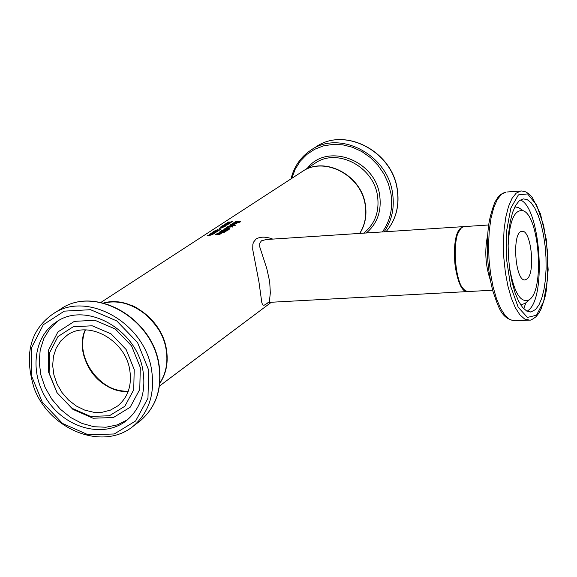 <?xml version="1.0" encoding="UTF-8"?>
<svg xmlns="http://www.w3.org/2000/svg" width="577" height="577" viewBox="0 0 577 577"><rect width="100%" height="100%" fill="white"/><g stroke="black" fill="none" stroke-linecap="round" stroke-linejoin="round"><path stroke-width="0.87" d="M211.218 234.103L214.767 233.151L213.476 233.995L212.884 234.067L213.872 233.418L212.531 233.613L209.062 234.666L210.05 233.937L210.749 233.772L209.682 234.428L211.247 234.24M234.435 223.732L236.051 223.364L235.337 223.14L234.471 223.919M234.846 223.126L232.077 223.883L235.178 222.938L236.635 223.321L235.531 223.847L233.656 223.905L234.897 223.429M233.195 224.208L230.418 224.972L233.534 224.02L234.983 224.41L233.88 224.929L232.004 224.987L233.245 224.511M233.656 224.785L234.399 224.453L233.692 224.222L232.783 224.814L233.692 224.958M237.868 221.489L240.696 221.582L239.484 222.246L238.662 222.181L239.881 221.792L239.534 221.424L234.983 221.871L236.354 221.128L237.205 221.121L235.64 221.784L237.919 221.777M229.855 225.196L235.243 225.405L229.884 225.376M237.219 222.578L233.411 222.881L237.695 222.26L239.159 222.513L237.277 222.924M229.43 228.607L229.394 229.163L227.944 229.588L223.753 229.242L225.448 228.456L227.706 228.304L229.43 228.607L229.516 229.069M228.975 229.033L229.408 229.156M227.742 229.394L228.954 228.91L227.381 228.514L224.431 229.134L227.778 229.603M232.444 226.775L230.685 226.747L232.545 227.042M228.009 227.071L230.346 226.631L227.908 226.761L228.045 227.28M230.346 226.631L230.418 227.049M232.877 226.581L226.126 227.641L227.569 227.158L227.432 226.718L229.66 226.227L232.92 226.819M226.134 229.898L228.232 230.021L226.162 230.057M226.422 231.016L224.828 230.533L224.294 231.002L225.542 231.327M225.499 231.096L226.35 230.634M221.835 231.312L224.251 230.512L222.347 230.49L221.842 231.312M224.251 230.512L224.316 230.879M226.638 230.894L224.612 231.348L221.092 231.052L222.073 230.295L227.259 230.49L226.638 230.894M223.212 231.759L223.14 232.206L222.455 232.17L222.664 231.73L219.916 231.709L224.092 231.601L223.277 232.134M222.823 232.142L223.249 232.156M219.044 232.279L222.931 232.365L219.08 232.466M223.602 232.401L224.294 232.466L223.645 232.654M219.577 233.49L221.222 233.115L220.508 232.884L219.613 233.685M217.854 233.541L217.19 233.649L217.464 233.259L220.349 232.675L221.813 233.072L220.681 233.606L218.791 233.671L220.061 233.173M220.003 232.87L217.897 233.642M228.355 222.051L229.17 221.864L228.117 222.628L232.509 221.51L227.901 222.816L226.992 222.852L228.377 222.188M219.383 234.5L219.779 234.514M216.62 233.873L220.515 233.952L217.76 234.789L215.531 234.587L218.676 234.579L219.224 234.089L216.656 234.06M223.097 225.362L225.78 224.453L224.482 224.46L229.422 223.573L223.119 225.47M226.126 224.222L226.22 224.734M228.542 223.84L226.198 224.482L228.586 224.107M229.451 223.241L231.211 222.397L229.769 223.342L225.816 223.587L229.473 223.378M220.847 226.826L225.109 226.018L222.801 226.126L226.487 225.117L222.52 225.737L227.468 224.85L223.703 225.91L225.492 226.134L220.868 226.949M221.756 227.425L224.143 226.711L222.159 227.021L221.792 227.634M220.075 227.331L225.03 226.444L222.058 227.598L221.056 227.562L221.597 227.122L220.097 227.453M221.597 227.122L221.691 227.641M217.096 229.271L218.034 229.055L217.125 229.415M220.263 228.002L219.39 228.579L220.306 228.254M214.658 230.937L215.351 230.771L214.218 231.377L214.976 231.319L219.361 230.151L218.077 230.988L217.486 231.06L218.467 230.418L214.658 231.528L213.562 231.593L214.68 231.074M219.448 229.776L221.236 228.925L219.765 229.884L215.798 230.122L219.476 229.92M210.749 233.411L211.694 233.187L210.778 233.555M214.99 231.99L216.05 232.315L214.312 232.192L211.067 233.209L213.959 232.163L212.906 232.004L217.861 231.125L215.026 232.221M209.141 235.546L207.309 235.611L210.648 234.565L212.689 234.493L209.141 235.546M209.465 235.337L212.047 234.644L208.744 235.127L207.763 235.567L209.465 235.337M272.777 239.102C266.055 236.563 260.494 236.52 256.101 238.965L253.447 242.253L252.841 244.417L252.726 249.545L258.936 281.828L261.778 302.384L262.535 304.743L263.956 305.348L268.572 302.521M100.946 302.398L301.735 171.903C323.863 155.675 361.325 175.047 365.183 205.051C366.777 215.61 364.952 225.066 359.695 233.418M103.586 303.012C129.082 295.489 161.618 319.067 166.327 348.746C168.563 361.945 166.385 373.492 159.786 383.388M129.717 369.691C125.122 339.774 87.985 319.615 67.019 335.331L60.801 340.913L56.2 348.068L53.445 356.413L52.666 365.515L53.906 374.899L57.087 384.087L62.042 392.605L68.526 400.02L76.2 405.956L84.675 410.096L93.51 412.23L102.266 412.238L110.474 410.11L117.708 405.941C128.123 397.221 132.119 385.14 129.717 369.691M142.916 370.427C146.205 391.675 140.774 408.357 126.615 420.482C104.754 438.116 67.776 429.187 48.706 402.219C29.254 375.526 32.492 337.458 56.048 322.182C85.266 300.812 136.59 328.94 142.916 370.427M134.21 369.496L126.132 349.518L111.109 333.903L92.19 325.789L73.207 326.777L57.952 336.571L49.391 353.16L49.132 373.218L57.159 392.85L71.901 408.249L90.517 416.428L109.399 415.757L124.834 406.273L133.727 389.771L134.21 369.496M527.176 278.879C535.694 272.164 530.963 229.062 521.933 231.37C511.575 231.377 515.037 282.341 525.229 279.874L527.176 278.879M460.071 229.581C451.2 238.82 453.753 280.927 463.692 289.055M535.658 309.467L530.912 311.991L526.722 311.061L522.538 307.39L518.564 301.129L515.001 292.553L512.044 282.095L509.837 270.267L508.51 257.674L508.121 244.973L508.698 232.812L510.198 221.806L512.549 212.524L515.614 205.412L519.235 200.796L523.231 198.885L527.169 199.599L531.085 202.722L534.814 208.073L538.211 215.423L541.132 224.431L543.455 234.716L545.099 245.852L545.986 257.385L546.087 268.839L545.402 279.744L543.945 289.654L541.774 298.143L538.976 304.851L535.658 309.467M509.383 266.841C514.006 292.907 520.721 303.855 529.513 299.672L530.22 299.052C544.472 287.447 539.069 216.577 523.483 210.865C514.554 208.751 509.433 220.522 508.113 246.17M492.643 290.209L468.668 291.515C454.178 294.883 449.548 226.624 464.261 226.581C462.458 225.91 460.049 228.817 457.034 235.293C452.556 258.02 455.527 267.512 456.292 272.286C459.155 284.49 463.1 290.902 468.142 291.536L468.062 291.544C455.181 294.869 448.733 236.007 461.124 227.785L464.182 226.588M267.778 302.795L269.82 302.334L269.358 301.814L270.325 292.943L269.704 281.72L266.769 268.464L259.722 246.805L259.729 243.27L261.453 240.804L266.221 239.527M128.282 391.156L128.282 391.156C99.871 393.5 73.481 355.764 85.446 329.907M232.336 223.508L232.401 223.883M230.685 224.597L230.75 224.965M235.214 221.626L235.293 222.073M223.999 228.961L224.092 229.487M230.475 226.335L230.576 226.941M227.432 226.718L227.504 227.136M223.898 230.735L223.991 231.233M221.402 230.735L221.503 231.283M217.464 233.259L217.536 233.642M221.337 227.295L221.402 227.663M85.223 329.907C72.998 355.843 99.641 393.925 128.202 391.372M159.807 383.157C166.212 373.297 168.311 361.873 166.097 348.869C164.308 327.866 138.768 306.51 130.755 305.305C121.552 301.778 112.573 301.028 103.81 303.069C129.27 295.994 161.344 319.521 166.032 348.962C168.239 361.923 166.162 373.312 159.807 383.135M148.693 370.174L147.964 398.224L135.617 420.972L114.26 433.969L88.231 434.813L62.619 423.496L42.345 402.292L31.273 375.288L31.569 347.65L43.297 324.743L64.292 311.14L90.51 309.698L116.705 320.884L137.528 342.507L148.693 370.174M151.506 369.417C144.337 322.182 86.009 290.072 52.651 314.176C29.896 330.369 23.816 355.324 34.411 389.057C50.61 430.507 103.168 450.969 133.128 426.28C149.097 412.461 155.22 393.507 151.506 369.417M53.524 313.621L60.354 309.279C93.597 285.276 151.621 317.17 158.711 364.152C162.397 388.112 156.28 406.973 140.37 420.741L138.502 422.169M140.312 367.513L131.585 345.911L115.335 329.027L94.88 320.271L74.361 321.36L57.873 331.97L48.634 349.893L48.353 371.566L57.015 392.757L72.933 409.381L93.034 418.224L113.438 417.503L130.142 407.261L139.764 389.432L140.312 367.513M58.263 320.819L49.968 328.609L43.859 338.454L40.217 349.842L39.214 362.212L40.873 374.942L45.114 387.427L51.721 399.039L60.376 409.23L70.646 417.496L82.042 423.431L94.008 426.735L105.959 427.232L117.304 424.881L127.474 419.782M359.803 233.411C365.133 225.03 366.994 215.524 365.392 204.9C361.541 175.026 324.346 155.631 302.175 171.614M302.615 171.333L314.768 163.435C336.708 147.351 373.759 166.457 377.538 196.122C379.522 211.377 375.144 223.53 364.404 232.567L363.625 233.158M386.035 231.694C395.88 220.068 399.659 206.076 397.365 189.71C392.54 151.275 344.707 126.406 315.871 146.969C344.534 126.471 392.418 151.383 397.257 189.855C399.544 206.184 395.8 220.133 386.027 231.694M384.102 231.824C391.877 220.688 394.704 207.843 392.576 193.273C387.701 154.629 339.615 129.587 310.852 150.157C300.689 156.98 294.068 166.551 291.003 178.877M291.789 178.365L295.157 169.292L300.22 161.221L306.798 154.463L314.653 149.284L323.502 145.873L333.023 144.373L342.853 144.856L352.619 147.301L361.959 151.636L370.506 157.687L377.942 165.238L383.972 173.994L388.371 183.623L390.968 193.757C393.081 208.232 390.218 220.955 382.392 231.932M366.33 232.985C377.271 223.624 381.729 211.117 379.688 195.473C375.396 160.06 327.173 142.209 307.397 168.224M488.669 224.987L464.723 226.552M487.623 235.228C484.507 250.44 485.416 265.42 490.356 280.155M536.523 315.208L527.443 317.422L518.196 307.224L510.681 286.372L506.512 259.059L506.592 230.988L510.869 208.052L518.398 194.896L527.587 193.915L536.581 204.958L543.678 225.621L547.58 251.868L547.587 278.792L543.678 301.36L536.523 315.208M520.692 191.023L516.134 193.208L511.994 198.466L508.481 206.58L505.798 217.168L504.074 229.725L503.411 243.617L503.851 258.121L505.373 272.503L507.897 286.004L511.28 297.948L515.348 307.721L519.891 314.862L524.673 319.045L529.455 320.105C530.227 320.574 532.448 319.42 536.12 316.636L538.803 313.246L541.147 308.897L544.904 297.566L546.275 290.758L548.15 269.755L546.455 240.183L540.476 213.851L532.383 197.565L528.95 193.915L525.849 191.91L521.824 190.958L507.01 191.99M514.879 320.819L510.032 319.766L505.192 315.597L500.598 308.479L496.487 298.727L493.068 286.819L490.529 273.354L489 259.008L488.575 244.533L489.253 230.677L491.013 218.156L493.753 207.583L497.316 199.491L501.514 194.24L506.137 192.047C502.553 193.071 499.833 194.831 497.965 197.341L495.434 201.286C496.35 198.661 490.349 212.011 488.495 226.242C485.971 248.355 487.442 270 492.902 291.161C498.752 307.707 501.233 318.655 514.879 320.819L528.604 320.148M523.714 308.702L525.914 302.737M520.324 208.773L518.434 207.525L514.828 206.891M520.829 305.067L525.481 303.105M527.14 311.277L528.979 309.806C546.801 295.02 539.863 206.609 520.324 199.988M240.097 222.044L240.025 221.618M228.954 228.91L229.033 229.343M224.431 229.134L224.511 229.559M219.411 234.666L219.339 234.269M159.454 386.063L271.363 302.247M85.259 329.907C75.637 354.494 93.438 391.112 128.217 391.336M67.019 335.331L67.697 334.884M133.128 426.28L140.37 420.741C156.432 406.821 162.613 387.867 158.92 363.871C151.852 316.975 93.95 285.146 60.354 309.279M56.878 321.656L56.048 322.182M315.871 146.969L311.609 149.681M523.483 210.865L520.346 208.787M529.513 299.672L525.524 303.076M530.169 312.027L530.912 311.991M265.326 239.585L266.249 239.527M463.656 226.617L265.333 239.585M467.608 291.573L269.812 302.334"/></g></svg>
